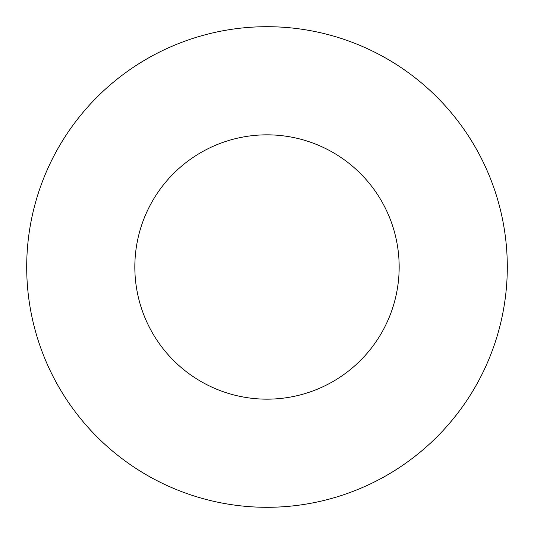 <?xml version="1.0" encoding="UTF-8"?>
<svg xmlns="http://www.w3.org/2000/svg" width="534" height="534" viewBox="0 0 534 534"><rect width="100%" height="100%" fill="white"/><g stroke="black" fill="none" stroke-linecap="round" stroke-linejoin="round"><path stroke-width="0.8" d="M26.7 267A240.3 240.3 0 0 1 387.15 58.894A240.3 240.3 0 0 1 387.15 475.106A240.3 240.3 0 0 1 26.7 267M134.835 267A132.165 132.165 0 0 1 333.082 152.544A132.165 132.165 0 0 1 333.082 381.456A132.165 132.165 0 0 1 134.835 267"/></g></svg>

